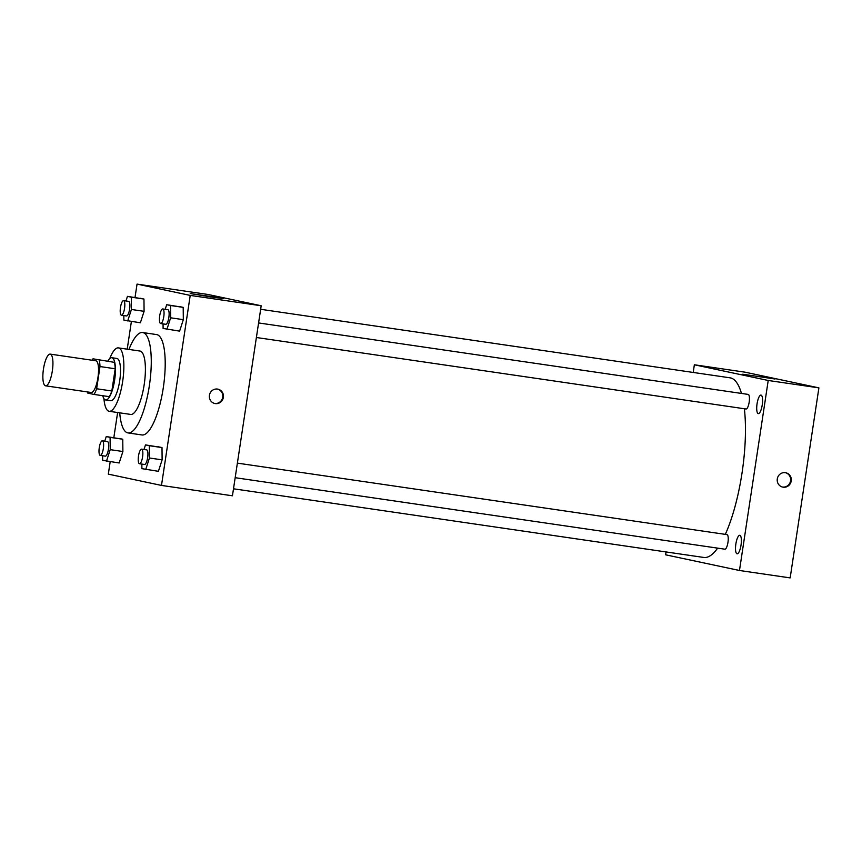 <?xml version="1.0" encoding="UTF-8"?>
<svg xmlns="http://www.w3.org/2000/svg" width="862" height="862" viewBox="0 0 862 862"><rect width="100%" height="100%" fill="white"/><g stroke="black" fill="none" stroke-linecap="round" stroke-linejoin="round"><path stroke-width="1.29" d="M52.334 370.908A16.022 4.526 98.3 0 1 45.589 385.82A16.022 4.526 98.3 0 1 43.423 369.313A16.022 4.526 98.3 0 1 50.211 354.12A16.022 4.526 98.3 0 1 52.334 370.908M50.211 354.12L95.833 360.779A16.022 4.526 98.3 0 1 97.945 377.567A16.022 4.526 98.3 0 1 91.2 392.479L45.589 385.82M92.999 358.818L114.42 362.352L92.999 358.818A20.677 5.84 98.3 0 0 92.18 360.251M114.42 362.352A20.677 5.84 98.3 0 1 115.196 368.764L111.844 390.982L96.63 388.762A20.677 5.84 98.3 0 1 94.033 394.44L87.816 393.126A20.677 5.84 98.3 0 1 87.547 391.941M96.63 388.762L99.992 366.544A20.677 5.84 98.3 0 0 99.216 360.133M111.844 390.982A20.677 5.84 98.3 0 1 109.237 396.66L94.033 394.44M115.196 368.764L99.992 366.544M102.783 395.723A21.356 6.034 -81.7 0 0 105.53 399.957A21.356 6.034 -81.7 0 0 105.638 399.979A21.356 6.034 -81.7 0 0 114.689 379.722A21.356 6.034 -81.7 0 0 111.801 357.719A21.356 6.034 -81.7 0 0 107.858 360.984M111.801 357.719L116.876 358.452A21.356 6.034 98.3 0 1 119.699 380.842A21.356 6.034 98.3 0 1 110.702 400.722A21.356 6.034 98.3 0 1 110.595 400.701M103.936 398.664A32.034 9.04 -81.7 0 0 109 411.26A32.034 9.04 -81.7 0 0 109.162 411.293A32.034 9.04 -81.7 0 0 122.738 380.896A32.034 9.04 -81.7 0 0 118.417 347.892A32.034 9.04 -81.7 0 0 109.797 358.495M130.539 414.406A32.034 9.04 -81.7 0 0 130.701 414.428A32.034 9.04 -81.7 0 0 144.277 384.043A32.034 9.04 -81.7 0 0 139.956 351.039L118.417 347.892M119.721 412.833A50.718 14.32 -81.7 0 0 127.748 432.875A50.718 14.32 -81.7 0 0 127.996 432.918A50.718 14.32 -81.7 0 0 149.492 384.797A50.718 14.32 -81.7 0 0 142.661 332.538A50.718 14.32 -81.7 0 0 128.966 349.433M142.661 332.538L156.593 334.575A50.718 14.32 98.3 0 1 163.295 387.749A50.718 14.32 98.3 0 1 141.939 434.954L127.996 432.918M102.621 455.739L102.664 460.319L119.171 462.98L122.889 451.516L122.76 439.232L106.252 436.56L104.765 441.161M123.816 315.546L123.869 320.125L140.377 322.787L144.083 311.322L143.965 299.039L127.457 296.366L125.971 300.967M110.196 461.666L108.31 474.132L161.485 485.425L190.222 295.407L137.047 284.104L135.022 297.476M131.39 321.472L127.21 349.175M117.631 412.521L113.827 437.67M141.853 464.079L141.896 468.648L158.403 471.32L162.121 459.845L162.002 447.561L145.484 444.9L143.997 449.501M163.058 323.886L163.101 328.454L179.608 331.127L183.326 319.651L183.197 307.368L166.689 304.706L165.202 309.307M137.047 284.104L208.001 294.47L261.186 305.762L232.438 495.79L161.485 485.425M261.186 305.762L190.222 295.407M211.33 297.024L190.222 293.554L218.409 297.605L223.215 298.543L211.33 297.024M223.366 397.35A7.338 7.047 -78 0 1 214.875 403.513A7.338 7.047 -78 0 1 209.509 394.871A7.338 7.047 -78 0 1 217.924 389.15A7.338 7.047 -78 0 1 223.366 397.35M217.558 389.085A7.338 7.047 -78 0 1 214.509 403.427M744.369 408.75A90.769 25.623 98.3 0 1 742.031 472.969A90.769 25.623 98.3 0 1 725.308 534.365M717.637 548.135A90.769 25.623 98.3 0 1 703.812 557.455L233.505 488.797M260.647 309.296L730.028 377.825A90.769 25.623 98.3 0 1 741.471 393.438M256.38 337.505L746.072 408.997A7.37 2.08 -81.7 0 0 749.197 402.004A7.37 2.08 -81.7 0 0 748.205 394.419L258.578 322.938M237.384 463.131L727 534.612A7.37 2.08 98.3 0 1 727.97 542.338A7.37 2.08 98.3 0 1 724.867 549.191L235.175 477.699M666.057 551.939L665.626 554.805L739.477 570.493L768.214 380.476L694.363 364.777L693.199 372.449M741.029 545.107A9.353 2.64 -81.7 0 0 739.801 535.302A9.353 2.64 -81.7 0 0 735.836 544.181A9.353 2.64 -81.7 0 0 737.096 553.813A9.353 2.64 -81.7 0 0 741.029 545.107M762.234 404.914A9.353 2.64 -81.7 0 0 760.995 395.108A9.353 2.64 -81.7 0 0 757.03 403.987A9.353 2.64 -81.7 0 0 758.301 413.62A9.353 2.64 -81.7 0 0 762.234 404.914M739.477 570.493L790.163 577.896L818.9 387.868L745.037 372.179L694.363 364.777M818.9 387.868L768.214 380.476M791.23 480.942A7.338 7.047 -78 0 1 782.728 487.105A7.338 7.047 -78 0 1 777.373 478.453A7.338 7.047 -78 0 1 785.788 472.742A7.338 7.047 -78 0 1 791.23 480.942M775.003 379.011L742.667 374.205L775.003 379.011M785.411 472.667A7.338 7.047 -78 0 1 782.362 487.008M166.937 329.273L170.654 317.809L170.525 305.514L166.689 304.706M162.81 308.962L167.874 309.695A7.37 2.08 98.3 0 1 168.855 317.421A7.37 2.08 98.3 0 1 165.752 324.284L160.677 323.541A7.37 2.08 98.3 0 1 159.685 315.945A7.37 2.08 98.3 0 1 162.81 308.962A7.37 2.08 98.3 0 1 163.78 316.677A7.37 2.08 98.3 0 1 160.677 323.541M179.608 331.127L183.326 319.651L170.654 317.809M183.326 319.651L183.197 307.368L170.525 305.514M183.197 307.368L179.361 306.549M127.705 320.933L131.423 309.469L131.293 297.185L127.457 296.366M123.578 300.622L128.643 301.366A7.37 2.08 98.3 0 1 129.623 309.092A7.37 2.08 98.3 0 1 126.52 315.945L121.445 315.201A7.37 2.08 98.3 0 1 120.454 307.615A7.37 2.08 98.3 0 1 123.578 300.622A7.37 2.08 98.3 0 1 124.548 308.348A7.37 2.08 98.3 0 1 121.445 315.201M140.377 322.787L144.083 311.322L131.423 309.469M144.083 311.322L143.965 299.039L131.293 297.185M143.965 299.039L140.129 298.22M145.732 469.467L149.449 458.002L149.331 445.719L145.484 444.9M141.605 449.156L146.68 449.889A7.37 2.08 98.3 0 1 147.65 457.614A7.37 2.08 98.3 0 1 144.547 464.478L139.482 463.734A7.37 2.08 98.3 0 1 138.48 456.138A7.37 2.08 98.3 0 1 141.605 449.156A7.37 2.08 98.3 0 1 142.586 456.871A7.37 2.08 98.3 0 1 139.482 463.734M158.403 471.32L162.121 459.845L149.449 458.002M162.121 459.845L162.002 447.561L149.331 445.719M162.002 447.561L158.155 446.753M106.5 461.127L110.217 449.662L110.088 437.379L106.252 436.56M102.373 440.816L107.438 441.559A7.37 2.08 98.3 0 1 108.418 449.285A7.37 2.08 98.3 0 1 105.315 456.138L100.24 455.395A7.37 2.08 98.3 0 1 99.249 447.809A7.37 2.08 98.3 0 1 102.373 440.816A7.37 2.08 98.3 0 1 103.343 448.542A7.37 2.08 98.3 0 1 100.24 455.395M119.171 462.98L122.889 451.516L110.217 449.662M122.889 451.516L122.76 439.232L110.088 437.379M122.76 439.232L118.924 438.413M110.702 400.722L105.638 399.979M130.701 414.428L109.162 411.293"/></g></svg>
